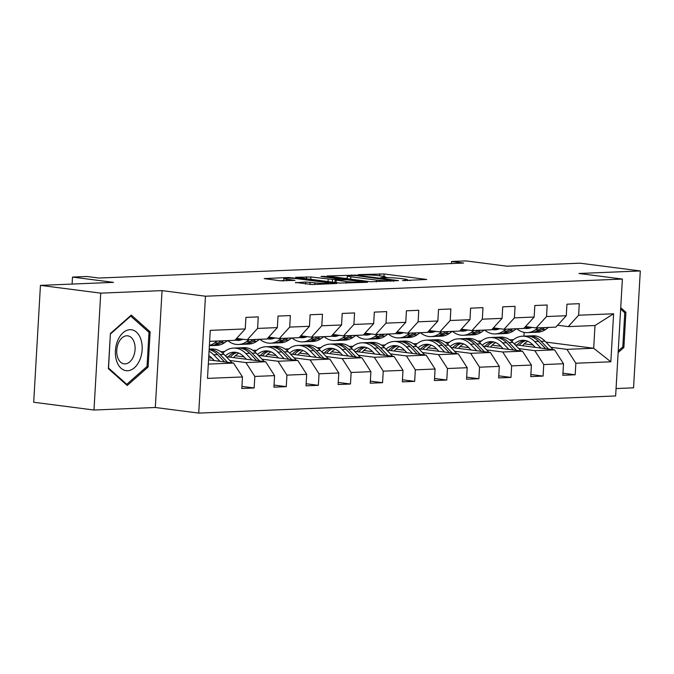 <?xml version="1.0" encoding="UTF-8"?>
<svg xmlns="http://www.w3.org/2000/svg" width="674" height="674" viewBox="0 0 674 674"><rect width="100%" height="100%" fill="white"/><g stroke="black" fill="none" stroke-linecap="round" stroke-linejoin="round"><path stroke-width="1.01" d="M402.547 280.578L426.726 279.466L384.121 273.973L358.273 274.63L364.364 274.941A9.975 0.834 3.3 0 1 378.4 275.658L381.956 276.113A9.975 0.834 3.3 0 1 385.444 276.955A9.975 0.834 3.3 0 1 383.059 277.351L380.532 277.739L386.379 277.781A9.975 0.834 3.3 0 1 400.415 278.488L403.97 278.952A9.975 0.834 3.3 0 1 407.458 279.786A9.975 0.834 3.3 0 1 405.074 280.19L402.547 280.578M295.557 282.423L312.239 284.571L336.823 283.468L288.733 277.494L264.157 278.598L279.685 280.721L295.018 280.401L286.77 279.213A8.341 0.699 3.3 0 1 283.847 278.505A8.341 0.699 3.3 0 1 288.699 278.151A8.341 0.699 3.3 0 1 297.571 278.766L325.626 282.381A8.341 0.699 3.3 0 1 328.541 283.088A8.341 0.699 3.3 0 1 323.688 283.442A8.341 0.699 3.3 0 1 314.817 282.827L305.752 282.002L295.532 282.76M616.07 388.553L633.56 387.836L640.3 270.948L580.011 263.18L506.958 266.188L465.961 260.905L451.555 261.495L463.619 263.045L98.96 278.042L86.904 276.492L72.497 277.081L72.093 284.066M100.729 293.139L93.989 410.028L155.315 407.5L162.055 290.62L100.729 293.139L40.44 285.372L113.493 282.364L72.497 277.081M162.055 290.62L205.46 296.215L622.38 279.07L615.64 395.95L198.72 413.095L205.46 296.215M640.3 270.948L578.974 273.476L622.38 279.07M370.675 281.766L398.553 280.62L355.939 275.127L326.974 276.011L370.675 281.766M367.49 282.305L339.266 283.063L295.566 277.309L310.899 276.98L332.568 279.432L340.075 279.028L320.993 276.45L323.823 276.332L367.49 282.305M93.989 410.028L33.7 402.252L40.44 285.372M241.932 386.396L254.157 387.971L254.823 376.437L274.579 375.629L273.914 387.154L286.265 386.649L286.93 375.123L306.687 374.306L306.021 385.84L318.364 385.326L319.029 373.8L338.786 372.983L338.121 384.517L350.472 384.012L351.137 372.478L370.885 371.669L370.228 383.194L382.571 382.689L383.236 371.155L402.993 370.346L402.327 381.88L414.67 381.366L415.336 369.841L435.092 369.023L434.427 380.557L446.778 380.052L447.443 368.518L467.2 367.709L466.534 379.235L478.877 378.729L479.543 367.195L499.299 366.386L498.634 377.912L510.985 377.406L511.65 365.881L531.407 365.064L530.741 376.598L543.084 376.092L543.75 364.558L563.506 363.741L562.841 375.275L575.192 374.769L575.849 363.235L610.838 361.795L613.61 313.781L594.999 325.517L568.249 326.612L557.609 325.239M254.157 387.971L241.814 388.477L242.48 376.951L207.491 378.384L210.263 330.37L245.243 328.929L245.909 317.403L258.26 316.89L257.594 328.423L277.351 327.606L278.017 316.081L290.359 315.575L289.694 327.101L309.45 326.292L310.116 314.758L322.467 314.252L321.801 325.778L341.558 324.969L342.224 313.435L354.566 312.93L353.901 324.464L373.657 323.646L374.323 312.121L386.674 311.607L386.008 323.141L405.756 322.332L406.422 310.798L418.773 310.293L418.107 321.818L437.864 321.009L438.53 309.476L450.872 308.97L450.207 320.504L469.963 319.687L470.629 308.161L482.98 307.647L482.314 319.181L502.071 318.372L502.737 306.839L515.079 306.333L514.414 317.858L534.17 317.05L534.836 305.516L547.187 305.01L546.521 316.544L566.278 315.727L566.935 304.201L579.286 303.688L578.621 315.221L613.61 313.781M226.194 356.664L265.666 361.744L245.909 362.561L229.876 360.497M211.956 358.18L208.687 357.759M236.582 338.441L247.223 339.814L266.971 339.005L277.351 327.606M245.909 362.561L254.823 376.437M265.666 361.744L274.579 375.629M257.594 328.423L247.223 339.814M258.294 355.341L297.765 360.43L278.008 361.239L261.984 359.175M244.055 356.866L235.361 355.746M220.836 351.702L224.602 351.55M268.682 337.126L279.322 338.491L299.079 337.682L309.45 326.292M278.008 361.239L286.93 375.123M297.765 360.43L306.687 374.306M289.694 327.101L279.322 338.491M290.401 354.019L329.872 359.107L310.116 359.916L294.083 357.852M276.163 355.543L267.468 354.423M252.944 350.379L256.71 350.227M300.789 335.804L311.422 337.177L331.178 336.36L341.558 324.969M310.116 359.916L319.029 373.8M329.872 359.107L338.786 372.983M321.801 325.778L311.422 337.177M322.501 352.696L361.972 357.784L342.215 358.602L326.191 356.538M308.262 354.221L299.568 353.1M285.043 349.065L288.809 348.905M332.889 334.481L343.529 335.854L363.286 335.045L373.657 323.646M342.215 358.602L351.137 372.478M361.972 357.784L370.885 371.669M353.901 324.464L343.529 335.854M354.6 351.381L394.071 356.47L374.323 357.279L358.29 355.215M340.362 352.906L331.667 351.786M317.142 347.742L320.917 347.582M364.996 333.167L375.629 334.531L395.385 333.723L405.756 322.332M374.323 357.279L383.236 371.155M394.071 356.47L402.993 370.346M386.008 323.141L375.629 334.531M386.708 350.059L426.179 355.147L406.422 355.956L390.389 353.892M372.469 351.584L363.775 350.463M349.25 346.419L353.016 346.267M397.096 331.844L407.736 333.217L427.493 332.4L437.864 321.009M406.422 355.956L415.336 369.841M426.179 355.147L435.092 369.023M418.107 321.818L407.736 333.217M418.807 348.736L458.278 353.825L438.521 354.642L422.497 352.569M404.569 350.261L395.874 349.14M381.349 345.096L385.124 344.945M429.203 330.521L439.836 331.894L459.592 331.086L469.963 319.687M438.521 354.642L447.443 368.518M458.278 353.825L467.2 367.709M450.207 320.504L439.836 331.894M450.914 347.422L490.386 352.502L470.629 353.319L454.596 351.255M436.676 348.938L427.982 347.818M413.457 343.782L417.223 343.622M461.302 329.207L471.935 330.572L491.691 329.763L502.071 318.372M470.629 353.319L479.543 367.195M490.386 352.502L499.299 366.386M482.314 319.181L471.935 330.572M483.014 346.099L522.485 351.188L502.728 351.997L486.704 349.932M468.775 347.624L460.081 346.503M445.556 342.459L449.322 342.308M493.402 327.884L504.042 329.257L523.799 328.44L534.17 317.05M502.728 351.997L511.65 365.881M522.485 351.188L531.407 365.064M514.414 317.858L504.042 329.257M515.121 344.776L554.592 349.865L534.836 350.682L518.803 348.61M500.883 346.301L492.189 345.181M477.664 341.137L481.43 340.985M525.509 326.561L536.142 327.935L555.898 327.117L566.278 315.727M534.836 350.682L543.75 364.558M554.592 349.865L563.506 363.741M546.521 316.544L536.142 327.935M545.915 342.097L593.684 348.256L566.935 349.359L550.911 347.295M532.982 344.978L524.288 343.858M509.763 339.822L513.529 339.662M566.935 349.359L575.849 363.235M594.999 325.517L593.684 348.256L610.838 361.795M578.621 315.221L568.249 326.612M155.315 407.5L198.72 413.095M451.555 261.495L451.437 263.551M523.934 336.141L524.153 332.375M208.317 364.103L233.558 363.067L208.561 359.849M245.243 328.929L234.872 340.319L209.631 341.364M233.558 363.067L242.48 376.951M562.959 373.194L575.192 374.769M530.859 374.508L543.084 376.092M498.752 375.831L510.985 377.406M466.652 377.154L478.877 378.729M434.553 378.476L446.778 380.052M402.445 379.791L414.67 381.366M370.346 381.113L382.571 382.689M338.238 382.436L350.472 384.012M306.139 383.75L318.364 385.326M274.04 385.073L286.265 386.649M618.142 352.544L623.88 347.489L625.91 312.289L620.729 307.681M108.379 368.686L127.226 385.469L148.095 367.052L150.125 331.852L131.287 315.07L110.41 333.487L108.379 368.686M623.913 312.028L625.91 312.289M622.372 347.295L623.88 347.489M148.137 331.6L150.125 331.852M146.587 366.858L148.095 367.052M410.373 280.536L407.441 280.157M388.729 277.747L385.427 277.317M347.203 278.236L344.237 278.362M393.363 280.67L355.72 275.582L349.722 275.548A9.975 0.834 3.3 0 0 347.337 275.944A9.975 0.834 3.3 0 0 350.834 276.787L376.395 280.081A9.975 0.834 3.3 0 0 390.431 280.797L393.363 280.67L393.33 281.235M334.843 282.49L335.138 279.98L346.107 281.521A8.341 0.699 3.3 0 0 354.979 282.128A8.341 0.699 3.3 0 0 359.832 281.774A8.341 0.699 3.3 0 0 356.917 281.075L347.034 279.803L335.138 279.98M283.712 280.847L282.061 280.915M527.793 341.28A20.161 15.35 -92.4 0 0 522.645 345.745M553.211 349.688L544.996 341.145A24.289 18.493 -92.4 0 0 532.713 335.778L528.804 335.938A24.289 18.493 -92.4 0 0 527.574 336.048M541.003 348.113L534.709 341.575A24.289 18.493 -92.4 0 0 522.426 336.2A24.289 18.493 -92.4 0 0 511.709 341.33M535.291 347.38L532.789 344.785A20.161 15.35 -92.4 0 0 522.594 340.328A20.161 15.35 -92.4 0 0 514.329 343.959M548.569 349.09L541.087 341.305A24.289 18.493 -92.4 0 0 528.804 335.938M519.207 345.307A20.161 15.35 87.6 0 1 525.804 340.631M522.426 336.2L526.335 336.04A24.289 18.493 87.6 0 1 538.619 341.406L545.645 348.711M524.557 340.412A20.161 15.35 -92.4 0 0 517.059 345.029M531.828 327.379A20.161 15.35 87.6 0 1 527.262 328.499A20.161 15.35 87.6 0 1 524.035 328.179M538.273 327.842L535.383 329.856A24.289 18.493 87.6 0 1 527.43 332.619A24.289 18.493 87.6 0 1 516.731 328.735M548.569 327.421L545.67 329.434A24.289 18.493 87.6 0 1 537.717 332.198L533.808 332.358A24.289 18.493 -92.4 0 0 541.761 329.594L544.659 327.581M542.191 327.682L539.293 329.696A24.289 18.493 87.6 0 1 531.339 332.459L527.43 332.619M525.122 326.983A20.161 15.35 -92.4 0 0 529.208 328.246M532.57 332.358A24.289 18.493 -92.4 0 0 533.808 332.358M530.43 327.926A20.161 15.35 87.6 0 1 527.456 326.814M620.653 309.122L624.773 312.795L622.81 346.908L618.235 350.935M127.588 370.742A20.641 13.278 97.3 0 0 142.147 349.663A20.641 13.278 97.3 0 0 129.956 329.679A20.641 13.278 97.3 0 0 115.397 350.758A20.641 13.278 97.3 0 0 127.588 370.742M125.103 363.901A14.129 9.091 97.3 0 0 135.019 350.236A14.129 9.091 97.3 0 0 127.723 335.829A14.129 9.091 97.3 0 0 126.729 335.787A14.129 9.091 97.3 0 0 116.821 349.452A14.129 9.091 97.3 0 0 124.109 363.859A14.129 9.091 97.3 0 0 125.103 363.901M110.511 333.95L130.739 316.106L148.996 332.366L147.033 366.471L126.805 384.315L108.548 368.055L110.384 333.933M130.192 316.03L130.739 316.106M125.777 384.18L126.805 384.315M495.685 342.603A20.161 15.35 -92.4 0 0 490.546 347.068M521.112 351.011L512.897 342.468A24.289 18.493 -92.4 0 0 500.614 337.101L496.704 337.261A24.289 18.493 -92.4 0 0 495.474 337.362M508.895 349.435L502.61 342.889A24.289 18.493 -92.4 0 0 490.327 337.522A24.289 18.493 -92.4 0 0 479.61 342.653M503.183 348.694L500.689 346.099A20.161 15.35 -92.4 0 0 490.495 341.642A20.161 15.35 -92.4 0 0 482.23 345.282M516.469 350.413L508.988 342.628A24.289 18.493 -92.4 0 0 496.704 337.261M487.108 346.63A20.161 15.35 87.6 0 1 493.705 341.954M490.327 337.522L494.236 337.362A24.289 18.493 87.6 0 1 506.519 342.729L513.537 350.033M492.458 341.726A20.161 15.35 -92.4 0 0 484.96 346.352M463.586 343.925A20.161 15.35 -92.4 0 0 458.438 348.391M489.004 352.325L480.789 343.791A24.289 18.493 -92.4 0 0 468.514 338.415L464.597 338.575A24.289 18.493 -92.4 0 0 463.367 338.685M476.796 350.758L470.503 344.212A24.289 18.493 -92.4 0 0 458.219 338.845A24.289 18.493 -92.4 0 0 447.511 343.976M471.084 350.017L468.582 347.422A20.161 15.35 -92.4 0 0 458.387 342.965A20.161 15.35 -92.4 0 0 450.131 346.604M484.37 351.727L476.88 343.951A24.289 18.493 -92.4 0 0 464.597 338.575M455.009 347.944A20.161 15.35 87.6 0 1 461.597 343.277M458.219 338.845L462.128 338.677A24.289 18.493 87.6 0 1 474.412 344.052L481.438 351.356M460.35 343.049A20.161 15.35 -92.4 0 0 452.852 347.666M499.72 328.693A20.161 15.35 87.6 0 1 495.154 329.813A20.161 15.35 87.6 0 1 491.927 329.502M506.174 329.165L503.284 331.178A24.289 18.493 87.6 0 1 495.323 333.942A24.289 18.493 87.6 0 1 484.623 330.049M516.461 328.743L513.571 330.757A24.289 18.493 87.6 0 1 505.618 333.52L501.709 333.681A24.289 18.493 -92.4 0 0 509.662 330.917L512.552 328.904M510.083 329.005L507.193 331.018A24.289 18.493 87.6 0 1 499.232 333.782L495.323 333.942M493.023 328.305A20.161 15.35 -92.4 0 0 497.1 329.569M500.47 333.672A24.289 18.493 -92.4 0 0 501.709 333.681M498.33 329.241A20.161 15.35 87.6 0 1 495.348 328.137M467.621 330.016A20.161 15.35 87.6 0 1 463.055 331.136A20.161 15.35 87.6 0 1 459.828 330.824M474.075 330.487L471.177 332.501A24.289 18.493 87.6 0 1 463.223 335.264A24.289 18.493 87.6 0 1 452.524 331.372M484.362 330.066L481.472 332.08A24.289 18.493 87.6 0 1 473.51 334.835L469.601 334.995A24.289 18.493 -92.4 0 0 477.554 332.24L480.452 330.226M477.984 330.327L475.086 332.341A24.289 18.493 87.6 0 1 467.133 335.096L463.223 335.264M460.915 329.628A20.161 15.35 -92.4 0 0 465.001 330.892M468.363 334.995A24.289 18.493 -92.4 0 0 469.601 334.995M466.223 330.563A20.161 15.35 87.6 0 1 463.249 329.451M431.478 345.24A20.161 15.35 -92.4 0 0 426.339 349.713M456.905 353.648L448.69 345.105A24.289 18.493 -92.4 0 0 436.407 339.738L432.497 339.898A24.289 18.493 -92.4 0 0 431.267 340.008M444.697 352.072L438.403 345.535A24.289 18.493 -92.4 0 0 426.12 340.159A24.289 18.493 -92.4 0 0 415.403 345.29M438.976 351.339L436.482 348.744A20.161 15.35 -92.4 0 0 426.288 344.288A20.161 15.35 -92.4 0 0 418.023 347.919M452.262 353.05L444.781 345.265A24.289 18.493 -92.4 0 0 432.497 339.898M422.901 349.267A20.161 15.35 87.6 0 1 429.498 344.599M426.12 340.159L430.029 339.999A24.289 18.493 87.6 0 1 442.312 345.374L449.331 352.671M428.251 344.372A20.161 15.35 -92.4 0 0 420.753 348.989M399.379 346.562A20.161 15.35 -92.4 0 0 394.239 351.028M424.797 354.971L416.591 346.428A24.289 18.493 -92.4 0 0 404.307 341.061L400.398 341.221A24.289 18.493 -92.4 0 0 399.16 341.322M412.589 353.395L406.296 346.849A24.289 18.493 -92.4 0 0 394.012 341.482A24.289 18.493 -92.4 0 0 383.304 346.613M406.877 352.662L404.383 350.067A20.161 15.35 -92.4 0 0 394.189 345.61A20.161 15.35 -92.4 0 0 385.924 349.242M420.163 354.372L412.673 346.588A24.289 18.493 -92.4 0 0 400.398 341.221M390.802 350.59A20.161 15.35 87.6 0 1 397.39 345.914M394.012 341.482L397.921 341.322A24.289 18.493 87.6 0 1 410.205 346.689L417.231 353.993M396.144 345.695A20.161 15.35 -92.4 0 0 388.645 350.312M367.271 347.885A20.161 15.35 -92.4 0 0 362.132 352.35M392.698 356.293L384.483 347.75A24.289 18.493 -92.4 0 0 372.2 342.375L368.29 342.544A24.289 18.493 -92.4 0 0 367.06 342.645M380.49 354.718L374.196 348.172A24.289 18.493 -92.4 0 0 361.913 342.805A24.289 18.493 -92.4 0 0 351.196 347.936M374.769 353.976L372.275 351.381A20.161 15.35 -92.4 0 0 362.081 346.925A20.161 15.35 -92.4 0 0 353.816 350.564M388.056 355.695L380.574 347.91A24.289 18.493 -92.4 0 0 368.29 342.544M358.694 351.904A20.161 15.35 87.6 0 1 365.291 347.236M361.913 342.805L365.822 342.645A24.289 18.493 87.6 0 1 378.106 348.011L385.124 355.316M364.044 347.009A20.161 15.35 -92.4 0 0 356.546 351.626M435.514 331.338A20.161 15.35 87.6 0 1 430.947 332.459A20.161 15.35 87.6 0 1 427.729 332.139M441.967 331.81L439.077 333.824A24.289 18.493 87.6 0 1 431.116 336.579A24.289 18.493 87.6 0 1 420.424 332.695M452.254 331.381L449.364 333.394A24.289 18.493 87.6 0 1 441.411 336.158L437.502 336.318A24.289 18.493 -92.4 0 0 445.455 333.554L448.345 331.541M445.876 331.642L442.986 333.655A24.289 18.493 87.6 0 1 435.033 336.419L431.116 336.579M428.816 330.942A20.161 15.35 -92.4 0 0 432.902 332.215M436.263 336.318A24.289 18.493 -92.4 0 0 437.502 336.318M434.123 331.886A20.161 15.35 87.6 0 1 431.149 330.774M403.414 332.661A20.161 15.35 87.6 0 1 398.848 333.773A20.161 15.35 87.6 0 1 395.621 333.462M409.868 333.125L406.97 335.138A24.289 18.493 87.6 0 1 399.016 337.901A24.289 18.493 87.6 0 1 388.317 334.009M420.155 332.703L417.265 334.717A24.289 18.493 87.6 0 1 409.303 337.48L405.394 337.64A24.289 18.493 -92.4 0 0 413.356 334.877L416.246 332.863M413.777 332.964L410.879 334.978A24.289 18.493 87.6 0 1 402.926 337.741L399.016 337.901M396.708 332.265A20.161 15.35 -92.4 0 0 400.794 333.529M404.156 337.632A24.289 18.493 -92.4 0 0 405.394 337.64M402.016 333.2A20.161 15.35 87.6 0 1 399.042 332.097M371.307 333.975A20.161 15.35 87.6 0 1 366.749 335.096A20.161 15.35 87.6 0 1 363.522 334.784M377.76 334.447L374.87 336.461A24.289 18.493 87.6 0 1 366.917 339.224A24.289 18.493 87.6 0 1 356.217 335.332M388.056 334.026L385.157 336.04A24.289 18.493 87.6 0 1 377.204 338.795L373.295 338.955A24.289 18.493 -92.4 0 0 381.248 336.2L384.146 334.186M381.669 334.287L378.78 336.301A24.289 18.493 87.6 0 1 370.826 339.064L366.917 339.224M364.609 333.588A20.161 15.35 -92.4 0 0 368.695 334.852M372.056 338.955A24.289 18.493 -92.4 0 0 373.295 338.955M369.916 334.523A20.161 15.35 87.6 0 1 366.942 333.411M335.172 349.199A20.161 15.35 -92.4 0 0 330.033 353.673M360.598 357.608L352.384 349.073A24.289 18.493 -92.4 0 0 340.1 343.698L336.191 343.858A24.289 18.493 -92.4 0 0 334.953 343.967M348.382 356.032L342.089 349.494A24.289 18.493 -92.4 0 0 329.813 344.119A24.289 18.493 -92.4 0 0 319.097 349.25M342.67 355.299L340.176 352.704A20.161 15.35 -92.4 0 0 329.982 348.247A20.161 15.35 -92.4 0 0 321.717 351.887M355.956 357.009L348.475 349.233A24.289 18.493 -92.4 0 0 336.191 343.858M326.595 353.227A20.161 15.35 87.6 0 1 333.183 348.559M329.813 344.119L333.723 343.959A24.289 18.493 87.6 0 1 346.006 349.334L353.024 356.63M331.945 348.332A20.161 15.35 -92.4 0 0 324.447 352.949M339.207 335.298A20.161 15.35 87.6 0 1 334.641 336.419A20.161 15.35 87.6 0 1 331.414 336.107M345.661 335.77L342.771 337.784A24.289 18.493 87.6 0 1 334.81 340.538A24.289 18.493 87.6 0 1 324.11 336.655M355.948 335.34L353.058 337.354A24.289 18.493 87.6 0 1 345.105 340.117L341.187 340.277A24.289 18.493 -92.4 0 0 349.149 337.514L352.039 335.5M349.57 335.61L346.68 337.623A24.289 18.493 87.6 0 1 338.719 340.378L334.81 340.538M332.509 334.911A20.161 15.35 -92.4 0 0 336.587 336.174M339.957 340.277A24.289 18.493 -92.4 0 0 341.187 340.277M337.817 335.846A20.161 15.35 87.6 0 1 334.835 334.734M303.073 350.522A20.161 15.35 -92.4 0 0 297.925 354.987M328.491 358.93L320.276 350.387A24.289 18.493 -92.4 0 0 307.993 345.021L304.084 345.181A24.289 18.493 -92.4 0 0 302.853 345.282M316.283 357.355L309.989 350.809A24.289 18.493 -92.4 0 0 297.706 345.442A24.289 18.493 -92.4 0 0 286.989 350.573M310.571 356.622L308.069 354.027A20.161 15.35 -92.4 0 0 297.874 349.57A20.161 15.35 -92.4 0 0 289.609 353.201M323.849 358.332L316.367 350.547A24.289 18.493 -92.4 0 0 304.084 345.181M294.487 354.549A20.161 15.35 87.6 0 1 301.084 349.873M297.706 345.442L301.615 345.282A24.289 18.493 87.6 0 1 313.899 350.649L320.925 357.953M299.837 349.654A20.161 15.35 -92.4 0 0 292.339 354.271M307.108 336.621A20.161 15.35 87.6 0 1 302.542 337.733A20.161 15.35 87.6 0 1 299.315 337.421M313.562 337.084L310.663 339.098A24.289 18.493 87.6 0 1 302.71 341.861A24.289 18.493 87.6 0 1 292.011 337.977M323.849 336.663L320.95 338.677A24.289 18.493 87.6 0 1 312.997 341.44L309.088 341.6A24.289 18.493 -92.4 0 0 317.041 338.837L319.939 336.823M317.471 336.924L314.573 338.938A24.289 18.493 87.6 0 1 306.619 341.701L302.71 341.861M300.402 336.225A20.161 15.35 -92.4 0 0 304.488 337.489M307.849 341.592A24.289 18.493 -92.4 0 0 309.088 341.6M305.71 337.168A20.161 15.35 87.6 0 1 302.736 336.056M270.965 351.845A20.161 15.35 -92.4 0 0 265.826 356.31M296.392 360.253L288.177 351.71A24.289 18.493 -92.4 0 0 275.893 346.343L271.984 346.503A24.289 18.493 -92.4 0 0 270.754 346.604M284.184 358.678L277.89 352.131A24.289 18.493 -92.4 0 0 265.607 346.765A24.289 18.493 -92.4 0 0 254.89 351.895M278.463 357.936L275.969 355.341A20.161 15.35 -92.4 0 0 265.775 350.884A20.161 15.35 -92.4 0 0 257.51 354.524M291.749 359.655L284.268 351.87A24.289 18.493 -92.4 0 0 271.984 346.503M262.388 355.864A20.161 15.35 87.6 0 1 268.985 351.196M265.607 346.765L269.516 346.604A24.289 18.493 87.6 0 1 281.799 351.971L288.817 359.276M267.738 350.969A20.161 15.35 -92.4 0 0 260.24 355.594M275 337.935A20.161 15.35 87.6 0 1 270.434 339.056A20.161 15.35 87.6 0 1 267.207 338.744M281.454 338.407L278.564 340.421A24.289 18.493 87.6 0 1 270.603 343.184A24.289 18.493 87.6 0 1 259.911 339.292M291.741 337.986L288.851 339.999A24.289 18.493 87.6 0 1 280.898 342.763L276.989 342.923A24.289 18.493 -92.4 0 0 284.942 340.159L287.832 338.146M285.363 338.247L282.473 340.26A24.289 18.493 87.6 0 1 274.512 343.024L270.603 343.184M268.303 337.548A20.161 15.35 -92.4 0 0 272.38 338.811M275.75 342.914A24.289 18.493 -92.4 0 0 276.989 342.923M273.61 338.483A20.161 15.35 87.6 0 1 270.628 337.371M238.866 353.168A20.161 15.35 -92.4 0 0 233.726 357.633M264.284 361.567L256.069 353.033A24.289 18.493 -92.4 0 0 243.794 347.658L239.877 347.818A24.289 18.493 -92.4 0 0 238.647 347.927M252.076 360L245.783 353.454A24.289 18.493 -92.4 0 0 233.499 348.087A24.289 18.493 -92.4 0 0 222.791 353.21M246.364 359.259L243.87 356.664A20.161 15.35 -92.4 0 0 233.667 352.207A20.161 15.35 -92.4 0 0 225.411 355.847M259.65 360.969L252.16 353.193A24.289 18.493 -92.4 0 0 239.877 347.818M230.289 357.186A20.161 15.35 87.6 0 1 236.877 352.519M233.499 348.087L237.408 347.919A24.289 18.493 87.6 0 1 249.692 353.294L256.718 360.598M235.63 352.291A20.161 15.35 -92.4 0 0 228.132 356.908M242.901 339.258A20.161 15.35 87.6 0 1 238.335 340.378A20.161 15.35 87.6 0 1 235.108 340.067M249.355 339.73L246.457 341.743A24.289 18.493 87.6 0 1 238.503 344.498A24.289 18.493 87.6 0 1 227.804 340.614M259.642 339.308L256.752 341.322A24.289 18.493 87.6 0 1 248.79 344.077L244.881 344.237A24.289 18.493 -92.4 0 0 252.843 341.482L255.732 339.469M253.264 339.57L250.366 341.583A24.289 18.493 87.6 0 1 242.413 344.338L238.503 344.498M236.195 338.87A20.161 15.35 -92.4 0 0 240.281 340.134M243.643 344.237A24.289 18.493 -92.4 0 0 244.881 344.237M241.503 339.806A20.161 15.35 87.6 0 1 238.529 338.693M232.185 362.89L223.97 354.347A24.289 18.493 -92.4 0 0 211.687 348.98L209.184 349.081M219.977 361.315L213.683 354.777A24.289 18.493 -92.4 0 0 209.058 351.221M214.256 360.582L211.762 357.987A20.161 15.35 -92.4 0 0 208.814 355.552M227.542 362.292L220.061 354.507A24.289 18.493 -92.4 0 0 209.176 349.157M209.151 349.612A24.289 18.493 87.6 0 1 217.592 354.608L224.611 361.913M217.247 341.044L214.357 343.058A24.289 18.493 87.6 0 1 209.395 345.374M227.542 340.623L224.644 342.636A24.289 18.493 87.6 0 1 216.691 345.4L212.782 345.56A24.289 18.493 -92.4 0 0 220.735 342.796L223.625 340.783M221.156 340.884L218.266 342.898A24.289 18.493 87.6 0 1 210.313 345.661L209.378 345.703M211.543 345.56A24.289 18.493 -92.4 0 0 212.782 345.56M405.049 280.738L405.074 280.19M383.034 277.899L383.059 277.351M379.614 275.809L379.732 273.745M383.978 276.424L384.121 273.973M351.525 275.472L351.558 274.908M355.914 275.607L355.939 275.127M350.691 279.188L350.834 276.787M376.286 281.943L376.395 280.081M390.398 281.361L390.431 280.797M306.392 278.825L306.51 276.761M310.765 279.381L310.899 276.98M328.036 281.614L328.179 279.213M332.408 282.179L332.568 279.432M339.3 279.718L339.334 279.154M323.798 276.803L323.823 276.332M346.015 283.181L346.107 281.521M336.09 282.65L336.225 280.249M305.634 284.066L305.752 282.002M310.006 284.538L310.141 282.221M314.724 284.47L314.817 282.827M286.677 280.839L286.77 279.213M288.699 278.151L288.733 277.494M293.089 278.345L293.123 277.713M541.087 341.305L544.996 341.145M534.709 341.575L538.619 341.406M539.293 329.696L535.383 329.856M545.67 329.434L541.761 329.594M508.988 342.628L512.897 342.468M502.61 342.889L506.519 342.729M476.88 343.951L480.789 343.791M470.503 344.212L474.412 344.052M507.193 331.018L503.284 331.178M513.571 330.757L509.662 330.917M475.086 332.341L471.177 332.501M481.472 332.08L477.554 332.24M444.781 345.265L448.69 345.105M438.403 345.535L442.312 345.374M412.673 346.588L416.591 346.428M406.296 346.849L410.205 346.689M380.574 347.91L384.483 347.75M374.196 348.172L378.106 348.011M442.986 333.655L439.077 333.824M449.364 333.394L445.455 333.554M410.879 334.978L406.97 335.138M417.265 334.717L413.356 334.877M378.78 336.301L374.87 336.461M385.157 336.04L381.248 336.2M348.475 349.233L352.384 349.073M342.089 349.494L346.006 349.334M346.68 337.623L342.771 337.784M353.058 337.354L349.149 337.514M316.367 350.547L320.276 350.387M309.989 350.809L313.899 350.649M314.573 338.938L310.663 339.098M320.95 338.677L317.041 338.837M284.268 351.87L288.177 351.71M277.89 352.131L281.799 351.971M282.473 340.26L278.564 340.421M288.851 339.999L284.942 340.159M252.16 353.193L256.069 353.033M245.783 353.454L249.692 353.294M250.366 341.583L246.457 341.743M256.752 341.322L252.843 341.482M220.061 354.507L223.97 354.347M213.683 354.777L217.592 354.608M218.266 342.898L214.357 343.058M224.644 342.636L220.735 342.796M407.408 280.662L407.458 279.786M385.393 277.823L385.444 276.955M393.843 281.218L393.886 280.586M347.177 278.741L347.337 275.944M340.041 279.685L340.075 279.028M359.79 282.617L359.832 281.774M328.499 283.906L328.541 283.088M283.703 280.948L283.847 278.505"/></g></svg>
